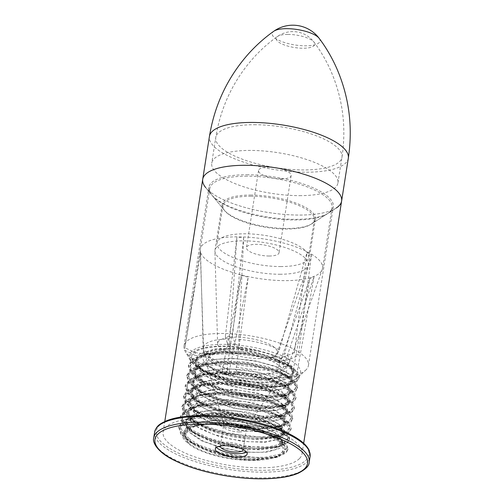 <?xml version="1.0" encoding="UTF-8"?>
<svg xmlns="http://www.w3.org/2000/svg" width="504" height="504" viewBox="0 0 504 504"><rect width="100%" height="100%" fill="white"/><g stroke="black" fill="none" stroke-linecap="round" stroke-linejoin="round"><path stroke-width="0.38" stroke-dasharray="2.52 1.89" d="M206.098 370.957C220.733 378.97 245.593 384.848 265.425 385.409L271.133 385.472L288.345 383.368L296.988 378.113L297.555 376.494L295.35 370.887L290.342 366.792L283.727 363.239L264.373 356.794L241.038 352.964L218.251 352.63L204.114 354.86L200.441 356.007L191.06 362.571L190.222 364.959L191.917 371.19L202.822 380.318L221.628 388.319L244.635 393.775L267.334 395.766L285.277 394.034L294.935 389.069L295.942 386.782L294.412 381.982L288.729 377.08L278.284 371.889L249.877 364.531L218.881 362.773L200.365 365.772L189.977 372.04L188.616 375.241L189.724 380.514L199.641 389.668L217.759 397.858L240.528 403.641L263.479 406.016L282.114 404.668L292.767 400.006L294.33 397.064L293.347 393.076L287.104 387.349L283.708 385.371L265.715 378.548L242.852 374.069L219.568 372.954L200.371 375.568L189 381.541L187.003 385.529L187.646 389.844L196.547 398.998L213.942 407.371L236.426 413.463L260.593 416.266L278.863 415.264L290.487 410.911L292.717 407.352L292.169 404.158L285.497 397.631L283.557 396.459L266.301 389.466L243.753 384.678L220.292 383.185L199.326 385.699L188.143 391.06L185.396 395.816L185.68 399.181L193.549 408.328L200.031 412.285L207.988 415.995L227.153 422.069L248.018 425.754L258.974 426.548L275.531 425.823L284.899 423.473L290.184 419.826L291.11 417.633L286.94 410.13L283.966 407.969L266.837 400.403L247.262 395.753L226.189 393.555L206.842 394.26L197.688 395.993L192.207 397.858L184.527 403.887L183.784 406.098L184.981 411.516L193.479 419.674L208.688 427.184L228.249 432.999L249.108 436.306L257.374 436.829L268.027 436.703L282.064 434.228L285.592 432.64L289.504 427.921L289.472 426.283L282.24 418.175L278.643 416.102L253.216 407.503L221.867 403.761L195.275 406.495L186.763 410.193L182.492 415.101L182.164 416.38L183.242 421.552L187.853 426.964L191.942 430.006L209.456 438.348L229.377 443.873L250.16 446.815L268.594 446.821L281.805 443.993L287.734 438.864L287.891 438.203L285.447 432.337L280.697 428.513L267.693 422.358L238.524 415.479L207.887 414.389L201.266 415.157L194.481 416.562L186.222 419.8L180.558 426.668L180.489 427.279L185.163 436.275L199.307 445.177L220.147 452.39L243.583 456.643L254.148 457.399L265.022 457.26L280.262 454.249L286.303 448.352L281.944 440.855L279.096 438.795L268.015 433.364L247.206 427.486L227.991 424.803A53.909 17.375 8.9 0 1 263.712 433.043L271.354 436.609L278.158 441.082L281.818 445.038L283.141 448.617L283.027 450.204L281.856 452.598L278.561 455.301L272.21 457.771L264.814 459.163L251.301 459.616L246.374 459.327L225.446 456.133L205.953 450.097L194.72 444.396L191.715 442.273L185.541 434.032L185.485 431.758L185.012 434.776L191.155 427.972L197.694 425.552L205.386 424.059L224.992 423.404L246.166 425.993L264.802 431.178L274.888 436.092L277.276 437.806L281.175 444.566L275.795 449.644L262.162 452.258L252.441 452.346L242.985 451.634L222.018 447.747L203.383 441.214L190.732 433.169L186.562 425.042L191.703 418.27L199.313 415.271L211.113 413.33L238.556 414.2L264.682 420.254L277.943 426.8L280.589 429.087L282.782 434.278L282.643 434.864L277.351 439.381L265.532 441.844L249.039 441.769L230.441 439.072L212.625 434.057L196.963 426.516L193.303 423.763L189.189 418.874L188.231 414.2L188.521 413.047L192.358 408.599L200.888 404.989L223.808 402.69L251.88 405.934L274.655 413.532L278.038 415.479L284.369 422.547L284.395 423.99L280.898 428.161L277.748 429.553L265.192 431.701L248.27 431.279L229.61 428.249L212.108 422.976L198.507 416.184L190.909 408.82L189.844 403.918L190.512 401.915L197.398 396.453L202.513 394.701L210.514 393.164L227.846 392.471L246.721 394.367L264.247 398.462L279.752 405.254L282.259 407.068L286.001 413.708L285.182 415.642L280.451 418.856L272.072 420.909L257.267 421.495L247.464 420.745L211.655 411.875L204.536 408.524L198.74 404.945L191.709 396.679L191.457 393.637L193.927 389.334L204.977 384.199L222.73 382.133L243.747 383.393L263.938 387.601L279.392 393.781L281.295 394.928L287.116 400.598L287.614 403.421L285.623 406.571L275.222 410.388L258.886 411.207L237.264 408.618L217.148 403.093L201.587 395.52L193.631 387.248L193.07 383.349L194.859 379.739L205.733 374.132L222.245 371.908L243.104 372.828L263.579 376.759L279.695 382.794L282.908 384.646L288.332 389.611L289.22 393.139L287.828 395.734L278.303 399.836L261.633 400.964L241.101 398.759L220.733 393.511L204.523 386.096L195.665 377.824L194.676 373.067L195.898 370.169L205.216 364.48L221.804 361.714L249.562 363.195L275.008 369.678L284.533 374.371L289.454 378.611L290.833 382.851L289.932 384.88L281.301 389.245L265.255 390.713L244.944 388.861L224.362 383.897L207.541 376.658L197.795 368.411L196.289 362.779L197.045 360.618L205.449 354.665L208.939 353.569L221.407 351.571L241.813 351.792L262.716 355.144L280.054 360.832L286.14 364.083L290.462 367.611L292.446 372.569L291.942 374L286.31 377.95C272.677 385.913 228.766 381.824 206.098 370.957A53.909 17.375 8.9 0 1 191.621 357.701C190.525 346.846 225.515 342.751 256.574 350.727A48.258 15.555 8.9 0 1 292.566 371.801A48.258 15.555 8.9 0 1 286.31 377.95M191.614 357.701L195.867 365.066L201.814 369.709L209.664 374L230.303 381.314L253.72 385.711L265.243 386.568L275.329 386.474L287.563 384.691L290.89 383.607L295.382 381.005L297.347 377.805L293.416 370.346L279.833 362.817L259.239 356.845L235.626 353.732L213.576 354.224L201.915 356.611L193.857 360.467L190.052 366.118L191.111 371.322L200.252 380.022L206.212 383.393L233.944 392.893L263.636 396.856L285.988 394.972L293.479 391.532L295.766 387.941L295.766 386.48L292.692 381.446L285.245 376.305L260.026 367.643L228.69 363.794L201.915 366.408L193.265 370.056L188.83 374.926L188.427 376.4L190.896 383.689L198.62 390.298L202.847 392.774L222.34 400.541L245.549 405.638L262.017 407.137L274.415 406.886L284.306 405.266L291.873 401.833L294.134 398.229L291.885 392.547L280.174 384.899L260.77 378.479L237.416 374.674L214.654 374.377L196.913 377.786L187.62 384.376L186.82 386.688L188.572 393.007L197.001 400.579L199.565 402.129L218.421 410.117L241.447 415.542L264.127 417.495L282.706 415.554L291.577 410.747L292.534 408.511L290.947 403.647L280.218 395.961L261.463 389.334L240.975 385.503L220.154 384.344L202.217 386.133L189.92 390.695L185.157 397.429L188.628 405.386L195.369 410.842L207.774 417.136L237.346 425.408L258.798 427.707L275.304 426.989L281.093 425.836L286.952 423.555L290.934 418.799L290.984 418.011L286.763 411.308L274.932 404.586L247.13 396.919L215.951 394.695L192.043 399.004L186.14 402.721L183.595 407.257L183.519 408.706L186.197 414.697L193.265 420.815L204.158 426.573L217.879 431.512L248.888 437.466L257.185 437.995L275.612 436.974L279.43 436.136L288.849 430.536L289.321 429.08L284.017 420.689L262.71 411.138L232.18 405.493L211.819 405.096L195.124 407.648L184.666 412.858L181.988 417.545L182.045 420.008L187.652 428.104L192.137 431.411L200.605 435.991L218.881 442.544L239.633 446.853L255.585 448.283L259.648 448.352L277.956 446.386L281.616 445.164L287.702 439.362L287.456 436.886L279.783 429.213L263.245 422.081L241.025 417.029L217.451 415.183L197.096 417.047L183.91 422.402L180.382 427.827L180.445 430.347L187.356 439.463L190.518 441.687L203.269 448.125L225.061 454.778L248.453 458.268L253.966 458.564L268.859 458.054L276.268 456.687L282.272 454.325L286.096 449.65L286.058 447.949L279.443 440.307L263.712 433.043M185.012 434.776L188.25 442.575A48.258 15.555 -171.1 0 0 251.238 460.026A48.258 15.555 -171.1 0 0 261.595 459.49M256.574 350.727L235.374 348.333L216.014 349.203L202.243 353.317L196.724 360.001L200.516 368.103L206.016 372.412L212.864 376.179L231.323 382.801L252.271 386.814L262.578 387.62L271.606 387.576L282.738 385.982L285.522 385.081L289.535 382.788L291.312 379.833L287.752 373.363L275.587 366.704L257.135 361.431L235.992 358.722L216.241 359.239L198.576 364.928L195.155 370.049L196.1 374.749L204.448 382.725L209.601 385.661L234.41 394.26L261.973 397.94L281.15 396.264L282.801 395.772L289.699 390.121L289.699 388.83L286.94 384.369L280.268 379.821L257.67 372.166L229.603 368.827L205.626 371.272L197.877 374.585L193.895 378.995L193.536 380.331L195.735 386.914L202.816 393L206.419 395.123L223.864 402.154L244.629 406.791L259.352 408.19L270.446 408.007L279.481 406.558L286.058 403.591L288.074 400.403L286.052 395.382L275.556 388.609L258.168 382.933L237.252 379.606L216.871 379.418L200.976 382.549L192.648 388.521L191.929 390.613L193.492 396.327L201.197 403.282L203.314 404.573L220.185 411.793L240.786 416.726L261.072 418.553L277.068 417.054L285.617 412.663L286.474 410.691L285.043 406.381L275.423 399.584L258.628 393.725L240.269 390.367L221.628 389.397L205.563 391.066L194.544 395.218L190.266 401.31L193.366 408.505L199.571 413.551L210.489 419.126L236.943 426.63L256.139 428.759L270.906 428.179L276.261 427.127L281.314 425.174L284.867 420.972L284.918 420.279L281.125 414.345L270.522 408.397L245.618 401.638L217.697 399.748L196.276 403.71L188.698 411.188L188.635 412.499L191.022 417.911L197.341 423.436L207.087 428.639L219.36 433.112L247.099 438.543L254.52 439.047L271.007 438.203L274.611 437.428L282.839 432.539L283.261 431.26L278.492 423.826L259.402 415.384L232.061 410.432L213.828 410.149L198.872 412.499L189.504 417.23L187.097 421.47L187.148 423.7L192.156 431.014L196.339 434.12L203.736 438.14L220.084 444.074L238.657 447.999L256.555 449.411L273.118 447.678L276.205 446.657L281.635 441.542L281.415 439.349L274.535 432.558L259.718 426.245L239.816 421.804L218.698 420.229L200.466 421.974L188.654 426.85L185.485 431.758M220.418 446.04A11.548 3.723 8.9 0 1 227.323 443.898A11.548 3.723 8.9 0 1 243.212 449.606M188.25 442.575L184.779 438.751L183.771 436.426L183.632 434.587L184.313 432.482L185.919 430.523L190.184 427.909L196.22 425.974L205.519 424.551L216.348 424.179L227.991 424.803M216.499 447.344A16.128 5.197 8.9 0 1 215.857 445.486A16.128 5.197 8.9 0 1 225.553 442.273A16.128 5.197 8.9 0 1 247.722 450.481A16.128 5.197 8.9 0 1 246.544 452.05M233.05 424.891A55.623 17.924 8.9 0 1 260.499 431.235L271.442 435.935L278.29 440.156L281.251 442.726L283.286 445.271L284.577 449.24L284.092 451.496L282.883 453.316L278.517 456.372L269.867 459.005L259.661 460.165L240.301 459.232L216.739 454.419L196.969 446.538L193.725 444.61L185.686 437.264L184.256 431.676L185.585 428.602L196.718 422.39L216.481 419.92L240.251 421.583L262.445 426.787L277.855 434.127L282.87 441.674L281.182 444.736L276.349 447.457L274.012 448.182L259.844 449.927L237.296 448.308L214.042 442.796L195.602 434.498L186.36 425.187L185.863 421.388L188.528 416.865L201.619 411.308L222.573 409.639L246.481 412.064L267.725 417.816L281.327 425.357L284.458 431.563L282.794 434.454L275.436 437.951L257.387 439.658L234.259 437.233L211.529 431.065L196.894 424.009L194.594 422.421L187.475 413.141L187.469 411.106L191.892 405.235L206.823 400.371L228.778 399.514L252.605 402.677L272.714 408.92L284.388 416.581L286.064 421.275L284.407 424.166L277.175 427.631L274.163 428.305L254.734 429.225L231.235 426.012L209.236 419.24L198.513 413.727L193.958 410.313L189.038 401.152L195.659 393.725L212.297 389.592L235.053 389.548L258.584 393.41L277.376 400.075L287.009 407.78L287.671 410.993L285.258 414.521L278.8 417.337L272.551 418.515L251.924 418.635L228.274 414.66L207.207 407.333L200.151 403.458L193.725 398.204L190.688 390.537L191.041 389.227L199.817 382.341L218.012 378.97L241.359 379.733L264.386 384.25L281.679 391.268L289.202 398.947L289.283 400.705L287.627 403.597L285.195 405.279L280.438 407.043L270.635 408.58L249.001 407.887L225.408 403.169L205.468 395.356L201.783 393.189L193.908 386.096L192.308 380.249L193.486 377.383L204.334 371.089L223.921 368.512L247.653 370.062L269.961 375.184L285.611 382.492L290.94 390.058L289.233 393.315L284.722 395.911L282.064 396.761L268.449 398.488L245.996 396.982L222.686 391.564L204.051 383.324L194.519 374.012L193.92 369.968L196.371 365.633L209.192 359.988L229.988 358.205L253.89 360.524L275.279 366.206L289.145 373.722L292.509 380.136L292.238 381.106L290.846 383.027L283.865 386.423L266.024 388.238L242.959 385.932L220.147 379.852L204.945 372.582L202.992 371.246L195.571 361.96L195.527 359.68L199.672 353.991L214.351 349.033L236.181 348.062L260.033 351.124A49.493 15.952 8.9 0 1 293.782 371.99A49.493 15.952 8.9 0 1 292.068 375.241A49.493 15.952 8.9 0 1 288.83 377.591L292.018 375.549L293.725 372.317L288.433 364.751L287.204 363.919L272.822 357.443L250.526 352.309L226.787 350.74L208.02 353.077L196.289 359.591L195.086 362.483L196.667 368.292L208.19 377.559L228.104 385.384L251.691 390.109L273.351 390.821L287.942 387.532L290.405 385.831L292.068 382.939L291.986 381.207L285.554 374.176L267.246 366.509L244.232 361.979L220.872 361.204L206.388 363.365L202.652 364.556L193.832 371.429L193.473 372.771L196.472 380.4L209.922 389.535L230.964 396.869L254.621 400.863L275.266 400.762L288.011 396.78L290.455 393.227L289.813 390.046L283.935 384.457L280.211 382.334L261.45 375.663L237.926 371.794L215.158 371.82L204.8 373.647L198.488 375.934L191.822 383.355L196.699 392.515L211.945 401.442L233.925 408.227L257.431 411.453L276.885 410.552L287.192 406.4L288.842 403.509L287.192 398.84L282.347 394.758L275.556 391.18L255.471 384.93L231.651 381.755L209.677 382.599L203.219 383.922L194.714 387.444L190.254 393.341L190.254 395.344L197.329 404.618L214.232 413.274L236.949 419.454L260.089 421.886L278.164 420.197L285.579 416.688L286.877 414.968L287.236 413.797L284.143 407.623L280.76 405.059L270.579 400.081L249.354 394.317L225.446 391.879L204.466 393.529L201.619 394.204L191.337 399.067L188.647 403.622L189.132 407.383L198.33 416.695L216.739 425.004L239.986 430.529L262.553 432.161L279.084 429.71L283.966 426.97L285.629 424.078L280.678 416.386L265.299 409.046L243.123 403.83L219.353 402.154L199.559 404.611L188.389 410.804L187.034 413.91L188.446 419.467L199.691 428.74L219.435 436.628L242.997 441.46L264.776 442.279L279.619 439.091L282.353 437.258L284.017 434.366L283.979 432.829L277.509 425.603L259.762 418.093L236.836 413.475L213.412 412.593L198.337 414.792L194.985 415.838L185.875 422.629L185.422 424.192L188.2 431.569L201.379 440.729L222.283 448.132L245.939 452.233L266.742 452.239L279.745 448.352L280.747 447.546L282.404 444.648L281.862 441.674L275.883 435.884L272.557 433.963L253.997 427.241L230.53 423.272L207.667 423.19L196.743 425.074L190.77 427.197L183.796 434.543L188.37 443.684L184.433 440.08L182.839 437.623L182.24 435.576L182.278 434.001L183.135 431.859L186.549 428.74L193.064 426.063L200.737 424.507L208.618 423.795L220.172 423.795L233.05 424.891L260.379 430.303L280.438 438.814L286.398 443.999L287.942 448.906L286.077 452.208L277.421 456.303L262.93 458.161L224.633 454.211L205.909 448.768L190.827 441.762L181.383 434.045L178.844 426.554L183.04 420.563L193.095 416.191L214.37 413.595L239.936 415.277L264.26 420.714L282.07 428.545L288.011 433.717L289.561 438.625L287.683 441.92L279.033 446.015L264.543 447.88L226.246 443.923L207.522 438.48L192.433 431.481L182.99 423.763L180.457 416.272L184.653 410.275L194.739 405.896L216.033 403.307L241.611 405.002L265.929 410.445L283.714 418.282L289.624 423.442L291.173 428.343L289.29 431.638L280.646 435.733L266.156 437.592L227.858 433.642L209.129 428.198L194.04 421.193L184.609 413.475L182.07 405.985L186.272 399.981L196.39 395.602L217.684 393.026L243.243 394.726L267.542 400.163L285.321 407.994L291.236 413.16L292.78 418.055L290.902 421.35L282.259 425.452L267.763 427.304L229.471 423.36L210.741 417.911L195.659 410.905L186.222 403.194L183.677 395.703L187.879 389.699L197.984 385.321L219.265 382.744L244.818 384.432L269.111 389.869L286.902 397.694L292.849 402.866L294.386 407.774L292.522 411.069L283.865 415.164L269.369 417.022L231.078 413.072L212.354 407.629L197.272 400.623L187.828 392.906L185.283 385.415L189.485 379.418L199.565 375.052L220.828 372.456L246.374 374.144L270.686 379.569L288.49 387.393L294.449 392.572L295.993 397.486L294.128 400.781L285.472 404.876L270.982 406.734L232.691 402.791L213.967 397.341L198.885 390.342L189.435 382.624L186.896 375.134L191.092 369.142L201.153 364.77L222.422 362.174L247.981 363.856L272.305 369.287L290.115 377.112L296.062 382.29L297.612 387.198L295.735 390.499L287.085 394.594L272.595 396.453L234.297 392.503L215.573 387.059L200.491 380.054L191.041 372.336L188.509 364.846L192.704 358.848L202.784 354.476L224.078 351.886L249.656 353.581L273.974 359.018L291.766 366.855L297.675 372.021L299.225 376.916L297.341 380.211C288.03 391.652 226.271 385.818 201.474 369.394C224.154 382.076 275.625 387.255 288.83 377.597M259.661 460.165A49.493 15.952 8.9 0 1 188.37 443.684M260.499 431.235L281.163 440.238L286.461 445.133L287.816 449.77L285.938 453.065L277.628 457.065L258.306 459.087L233.509 456.838L208.656 450.645L189.176 441.68L180.879 434.423L178.712 427.411L184.061 420.651L196.963 416.128L215.498 414.433L236.842 415.737L257.758 419.738L275.083 425.723L286.203 432.69L289.428 439.482L287.545 442.777L279.254 446.783L259.925 448.806L235.116 446.557L210.25 440.351L190.764 431.38L182.486 424.129L180.325 417.129L185.667 410.363L198.576 405.84L217.111 404.151L238.449 405.455L259.371 409.456L276.696 415.441L287.816 422.409L291.035 429.2L289.157 432.495L280.835 436.508L261.488 438.518L236.666 436.256L211.8 430.051L192.333 421.073L184.092 413.834L181.931 406.841L187.274 400.075L200.189 395.558L218.723 393.87L240.061 395.168L260.978 399.168L278.309 405.153L289.422 412.121L292.641 418.912L290.776 422.207L282.41 426.226L263.057 428.23L238.253 425.968L213.406 419.763L193.952 410.791L185.705 403.546L183.538 396.56L188.887 389.794L201.802 385.27L220.33 383.582L241.668 384.886L262.59 388.88L279.922 394.871L291.029 401.839L294.248 408.624L292.383 411.925L284.036 415.939L264.695 417.948L239.898 415.687L215.057 409.487L195.596 400.522L187.318 393.271L185.151 386.272L190.499 379.512L203.414 374.989L221.936 373.294L243.281 374.598L264.203 378.599L281.528 384.584L292.635 391.551L295.867 398.343L293.989 401.638L285.673 405.644L266.351 407.66L241.561 405.411L216.707 399.218L197.228 390.254L188.931 382.996L186.763 375.99L192.112 369.224L205.021 364.701L223.549 363.012L244.894 364.316L265.81 368.311L283.135 374.302L294.254 381.27L297.48 388.061L295.602 391.356L287.312 395.356L267.983 397.379L243.174 395.13L218.308 388.93L198.822 379.959L190.543 372.708L188.376 365.702L193.719 358.942L206.627 354.413L225.162 352.724L246.506 354.029L267.422 358.029L284.747 364.014L295.867 370.982L299.086 377.773L297.215 381.068L288.899 385.081L269.552 387.097L244.73 384.836L219.857 378.624L200.39 369.652L190.386 359.201A55.623 17.924 -171.1 0 0 201.474 369.394M341.611 201.052A70.295 22.655 8.9 0 1 339.173 205.676A70.295 22.655 8.9 0 1 336.269 208.026A70.295 22.655 8.9 0 1 268.657 212.562A70.295 22.655 8.9 0 1 205.67 187.57A70.295 22.655 8.9 0 1 202.715 179.304M246.739 174.749A62.962 20.292 8.9 0 1 333.295 206.779A62.962 20.292 8.9 0 1 331.109 210.918A62.962 20.292 8.9 0 1 328.507 213.022A62.962 20.292 8.9 0 1 267.945 217.079A62.962 20.292 8.9 0 1 211.529 194.702A62.962 20.292 8.9 0 1 208.883 187.293A62.962 20.292 8.9 0 1 246.739 174.749M298.62 376.759A56.366 18.163 -171.1 0 0 246.928 346.267A56.366 18.163 -171.1 0 0 190.21 360.278A56.366 18.163 -171.1 0 0 242.078 382.278A56.366 18.163 -171.1 0 0 298.192 377.187A56.366 18.163 -171.1 0 0 298.62 376.759M306.256 369.646A62.962 20.292 8.9 0 1 305.771 370.119A62.962 20.292 8.9 0 1 243.092 375.808A62.962 20.292 8.9 0 1 185.151 351.231A62.962 20.292 8.9 0 1 184.023 346.021A62.962 20.292 8.9 0 1 249.373 335.714A62.962 20.292 8.9 0 1 308.435 365.507A62.962 20.292 8.9 0 1 306.256 369.646M260.033 351.124C225.874 341.441 185.491 346.5 190.386 359.201M299.59 458.438A70.295 22.655 -171.1 0 0 302.028 453.821A70.295 22.655 -171.1 0 0 236.086 420.563A70.295 22.655 -171.1 0 0 163.132 432.067A70.295 22.655 -171.1 0 0 221.477 463.995A70.295 22.655 -171.1 0 0 299.59 458.438M250.746 196.251A46.286 14.918 8.9 0 1 314.37 219.794A46.286 14.918 8.9 0 1 310.855 224.381A46.286 14.918 8.9 0 1 286.543 229.018A46.286 14.918 8.9 0 1 224.86 210.918A46.286 14.918 8.9 0 1 222.919 205.474A46.286 14.918 8.9 0 1 250.746 196.251M328.507 213.022L336.269 208.026A70.295 22.655 8.9 0 1 299.344 215.063A70.295 22.655 8.9 0 1 205.67 187.57L211.529 194.702M280.665 266.559A46.286 14.918 -171.1 0 0 308.492 257.336A46.286 14.918 -171.1 0 0 265.072 235.437A46.286 14.918 -171.1 0 0 217.035 243.01A46.286 14.918 -171.1 0 0 280.665 266.559M299.546 195.653A63.882 20.588 -171.1 0 0 337.957 182.921A63.882 20.588 -171.1 0 0 278.032 152.699A63.882 20.588 -171.1 0 0 211.737 163.151A63.882 20.588 -171.1 0 0 299.546 195.653M281.226 178.876A16.493 5.317 -171.1 0 0 291.142 175.587A16.493 5.317 -171.1 0 0 275.669 167.788A16.493 5.317 -171.1 0 0 258.552 170.484A16.493 5.317 -171.1 0 0 281.226 178.876M269.142 256.013A16.493 5.317 -171.1 0 0 279.065 252.724A16.493 5.317 -171.1 0 0 263.586 244.919A16.493 5.317 -171.1 0 0 246.469 247.621A16.493 5.317 -171.1 0 0 269.142 256.013M250.526 195.067A47.2 15.214 8.9 0 1 315.416 219.076A47.2 15.214 8.9 0 1 311.825 223.757A47.2 15.214 8.9 0 1 287.034 228.488A47.2 15.214 8.9 0 1 224.129 210.023A47.2 15.214 8.9 0 1 222.144 204.473A47.2 15.214 8.9 0 1 250.526 195.067M247.004 176.167A61.866 19.939 -171.1 0 0 209.809 188.49A61.866 19.939 -171.1 0 0 212.404 195.773A61.866 19.939 -171.1 0 0 294.846 219.964A61.866 19.939 -171.1 0 0 327.348 213.765A61.866 19.939 -171.1 0 0 332.048 207.635A61.866 19.939 -171.1 0 0 247.004 176.167M259.132 358.558A30.171 9.721 -171.1 0 0 277.131 353.115A30.171 9.721 -171.1 0 0 248.97 338.272A30.171 9.721 -171.1 0 0 217.621 343.797A30.171 9.721 -171.1 0 0 259.132 358.558M279.865 274.252A47.2 15.214 -171.1 0 0 308.02 265.734A47.2 15.214 -171.1 0 0 308.246 264.846A47.2 15.214 -171.1 0 0 263.964 242.518A47.2 15.214 -171.1 0 0 214.981 250.242A47.2 15.214 -171.1 0 0 214.918 251.156A47.2 15.214 -171.1 0 0 279.865 274.252M294.368 352.674L284.489 356.668L289.271 359.673L298.437 355.219L294.368 352.674L307.024 252.378L311.497 254.879L298.437 355.219M284.489 356.668L270.585 357.437C274.793 356.908 277.723 354.381 279.373 349.852L307.024 252.378M225.382 336.307L227.38 343.596L235.601 343.974L232.35 336.622L225.382 336.307L236.893 237.472L243.684 237.604L232.35 336.622M227.38 343.596L230.908 349.285C229.893 347.288 229.534 343.86 229.83 339.003L236.893 237.472M184.691 350.148L195.061 355.389L195.363 352.617L184.924 347.791L184.748 348.579L200.535 252.781L200.258 250.362L184.924 347.791M195.061 355.389L211.151 358.142L209.336 357.657L205.991 355.585L204.082 353.008L203.225 349.587L200.535 252.781M200.227 250.375A61.866 19.939 8.9 0 1 200.302 249.171A61.866 19.939 8.9 0 1 264.506 239.047A61.866 19.939 8.9 0 1 322.541 268.317A61.866 19.939 8.9 0 1 322.251 269.483A61.866 19.939 8.9 0 1 285.346 280.64A61.866 19.939 8.9 0 1 200.227 250.375L203.503 346.538C204.044 351.074 206.716 353.814 211.51 354.747L195.363 352.617M228.526 375.064L221.703 373.3L228.526 375.064L248.201 277.143L241.233 275.518L221.703 373.3M232.199 375.751L238.613 371.769L237.497 372.046L236.722 371.423L236.231 369.489L236.326 366.975L248.201 277.143M296.314 376.627L287.463 376.545L282.202 378.025L291.86 377.887L296.314 376.627L314.011 276.891L309.985 278.309L291.86 377.887M287.463 376.545L275.341 371.328L276.898 371.776L279.808 371.391L281.824 369.898L283.387 367.139L314.011 276.891M243.684 237.604L238.839 339.394C238.694 344.264 239.4 347.716 240.969 349.745L235.601 343.974M311.497 254.879L284.666 353.14C283.072 357.727 280.331 360.385 276.438 361.11L289.271 359.673M309.985 278.309L277.433 369.319L275.808 371.731L273.609 373.162L271.347 373.59L268.903 373.143L282.202 378.025M241.233 275.518L227.487 364.694L227.38 368.588L227.947 369.564L228.772 369.212L224.16 373.666M261.261 379.317A42.33 13.639 8.9 0 1 203.326 356.838A42.33 13.639 8.9 0 1 270.081 356.845A42.33 13.639 8.9 0 1 261.261 379.317M259.636 380.192A38.965 12.556 -171.1 0 0 282.36 374.189A38.965 12.556 -171.1 0 0 246.506 353.997A38.965 12.556 -171.1 0 0 206.199 362.263A38.965 12.556 -171.1 0 0 259.636 380.192M240.402 428.154A12.449 4.013 8.9 0 1 223.329 422.428A12.449 4.013 8.9 0 1 236.206 419.782A12.449 4.013 8.9 0 1 247.659 426.233A12.449 4.013 8.9 0 1 240.402 428.154M239.413 431.915A11.548 3.723 -171.1 0 0 246.355 429.616A11.548 3.723 -171.1 0 0 230.479 423.744A11.548 3.723 -171.1 0 0 223.537 426.044A11.548 3.723 -171.1 0 0 239.413 431.915M202.721 415.611A77.213 24.885 -171.1 0 0 186.625 456.605A77.213 24.885 -171.1 0 0 308.398 456.618A77.213 24.885 -171.1 0 0 202.721 415.611M310.099 456.485A78.681 25.358 8.9 0 1 228.444 469.369A78.681 25.358 8.9 0 1 154.627 432.142M153.733 437.869A78.681 25.358 -171.1 0 0 227.543 475.089A78.681 25.358 -171.1 0 0 309.204 462.212M254.167 124.715A63.882 20.588 8.9 0 1 341.983 157.21A63.882 20.588 8.9 0 1 303.572 169.936A63.882 20.588 8.9 0 1 215.762 137.441A63.882 20.588 8.9 0 1 254.167 124.715M287.929 34.411A19.511 6.287 8.9 0 1 314.08 42.229A19.511 6.287 8.9 0 1 294.5 47.534A19.511 6.287 8.9 0 1 277.477 36.496A19.511 6.287 8.9 0 1 287.929 34.411M348.321 158.199A70.295 22.655 8.9 0 1 306.054 172.211A70.295 22.655 8.9 0 1 209.425 136.452M319.208 38.373A24.224 7.806 8.9 0 1 294.903 44.957A24.224 7.806 8.9 0 1 273.773 31.261M229.83 339.003A43.81 14.118 -171.1 0 0 203.503 346.538M211.51 354.747A34.782 11.208 8.9 0 1 230.908 349.285M279.373 349.852A43.81 14.118 -171.1 0 0 238.839 339.394M283.387 367.139A43.81 14.118 -171.1 0 0 289.498 362.111A43.81 14.118 -171.1 0 0 284.666 353.14M236.326 366.975A43.81 14.118 -171.1 0 0 263.372 370.018A43.81 14.118 -171.1 0 0 277.647 368.777M203.225 349.587A43.81 14.118 -171.1 0 0 227.487 364.694M240.969 349.745A34.782 11.208 8.9 0 1 270.585 357.437M276.438 361.11A34.782 11.208 8.9 0 1 275.341 371.328M228.772 369.212A34.782 11.208 8.9 0 1 211.151 358.142M268.903 373.143A34.782 11.208 8.9 0 1 238.613 371.769M286.278 448.491L286.096 449.65M180.558 426.668L180.375 427.827M287.891 438.203L287.708 439.368M182.171 416.38L181.988 417.545M289.498 427.921L289.315 429.08M183.784 406.098L183.601 407.257M291.11 417.633L290.928 418.799M185.39 395.81L185.207 396.976M292.723 407.352L292.541 408.511M187.003 385.529L186.82 386.688M294.33 397.064L294.147 398.229M188.616 375.241L188.433 376.406M295.942 386.782L295.76 387.941M190.222 364.959L190.039 366.118M297.555 376.494L297.373 377.66M281.642 441.542L281.169 444.566M187.097 421.47L186.625 424.488M283.254 431.26L282.782 434.278M188.704 411.188L188.231 414.206M284.867 420.972L284.395 423.99M190.317 400.901L189.844 403.918M286.474 410.691L286.001 413.708M191.929 390.619L191.457 393.637M288.086 400.403L287.614 403.421M193.536 380.331L193.064 383.349M289.699 390.121L289.227 393.139M195.149 370.049L194.676 373.067M291.306 379.833L290.833 382.851M220.38 446.197L223.537 426.044L223.329 422.428L206.199 362.263C205.745 362.464 207.037 363.869 210.073 366.496L219.353 371.385C232.023 376.293 245.813 378.863 260.719 379.084C267.87 379.046 273.502 378.334 277.622 376.954L282.36 374.189L247.659 426.233L246.355 429.616L243.199 449.77M197.694 425.552L194.796 426.327M274.888 436.092L279.096 438.795M199.313 415.271L194.481 416.562M276.494 425.804L280.697 428.513M200.888 404.989L196.062 406.274M278.038 415.479L282.24 418.175M202.513 394.701L197.688 395.993M279.752 405.254L283.966 407.969M204.145 384.413L199.326 385.699M281.295 394.928L285.497 397.631M205.733 374.132L200.907 375.423M282.908 384.646L287.104 387.349M207.346 363.85L202.52 365.142M284.533 374.371L288.729 377.08M208.939 353.569L204.114 354.86M286.14 364.083L290.342 366.792M196.762 359.761L196.289 362.779M292.566 371.801L292.446 372.569M276.268 456.687L272.21 457.771M277.956 446.386L273.118 447.678M190.518 441.687L194.72 444.396M279.43 436.136L274.611 437.428M192.137 431.411L196.339 434.12M281.093 425.836L276.261 427.127M193.757 421.136L197.952 423.839M282.706 415.554L277.874 416.846M195.369 410.842L199.571 413.551M284.306 405.266L279.481 406.558M197.001 400.579L201.197 403.282M285.988 394.972L281.15 396.264M198.62 390.298L202.816 393M287.563 384.691L282.738 385.982M200.252 380.022L204.448 382.725M201.814 369.709L206.016 372.412M247.187 453.909L247.722 450.481M215.321 448.919L215.857 445.486M282.404 444.648L282.845 441.844M183.809 434.479L184.25 431.676M284.017 434.366L284.458 431.563M185.422 424.192L185.863 421.388M285.629 424.078L286.064 421.275M187.034 413.91L187.469 411.106M287.236 413.797L287.677 410.993M188.641 403.622L189.082 400.819M288.849 403.509L289.29 400.705M190.254 393.341L190.695 390.537M290.455 393.227L290.896 390.424M191.867 383.053L192.301 380.249M292.068 382.939L292.509 380.136M193.473 372.771L193.914 369.968M299.086 377.773L299.219 376.916M188.37 365.702L188.509 364.846M297.473 388.061L297.612 387.204M186.763 375.99L186.896 375.134M295.867 398.343L295.999 397.486M185.151 386.272L185.283 385.415M294.254 408.631L294.386 407.774M183.544 396.56L183.677 395.703M292.641 418.912L292.78 418.055M181.931 406.841L182.064 405.985M291.035 429.2L291.167 428.343M180.319 417.129L180.457 416.272M287.809 449.77L287.948 448.913M298.192 377.187L305.771 370.119M190.21 360.278L185.151 351.231M308.435 365.507L333.295 206.779M184.023 346.021L208.883 187.293M289.422 439.482L289.554 438.625M178.712 427.411L178.844 426.554M287.204 363.919L291.766 366.855M208.02 353.077L202.784 354.476M285.554 374.176L290.115 377.112M206.388 363.365L201.153 364.77M283.935 384.457L288.49 387.393M204.8 373.647L199.565 375.052M282.347 394.758L286.902 397.694M203.219 383.922L197.984 385.321M280.76 405.059L285.321 407.994M201.619 394.204L196.39 395.602M279.153 415.346L283.714 418.282M199.968 404.498L194.739 405.896M277.509 425.603L282.07 428.545M198.337 414.792L193.095 416.191M275.883 435.884L280.438 438.814M196.743 425.074L193.687 425.893M288.899 385.081L283.651 386.48M200.39 369.652L204.945 372.582M287.312 395.356L282.064 396.761M198.822 379.959L203.377 382.895M285.673 405.644L280.438 407.043M197.228 390.254L201.783 393.189M284.036 415.939L278.8 417.337M195.596 400.522L200.151 403.458M282.41 426.226L277.175 427.631M193.952 410.791L198.513 413.727M280.835 436.508L275.594 437.907M192.333 421.073L196.894 424.009M279.254 446.783L274.012 448.182M190.764 431.38L195.313 434.316M277.628 457.065L273.338 458.218M189.176 441.68L193.725 444.61M293.681 372.658L293.782 371.99M195.086 362.483L195.527 359.68M302.028 453.821L303.679 443.262M163.132 432.067L164.783 421.508M310.855 224.381L336.269 208.026M224.86 210.918L205.67 187.57M222.919 205.474L217.035 243.01M314.37 219.794L308.492 257.336M258.552 170.484L246.469 247.621M291.142 175.587L279.065 252.724M337.957 182.921L341.983 157.21C346.519 126.838 342.695 97.814 330.498 70.144C325.968 60.07 320.494 50.765 314.08 42.229A26.573 26.573 0 0 0 277.477 36.496C268.764 42.664 260.707 49.852 253.317 58.055C233.245 80.672 220.727 107.138 215.762 137.441L211.737 163.151M311.825 223.757L327.348 213.765M224.129 210.023L212.404 195.773M277.131 353.115L308.02 265.734M217.621 343.797L214.918 251.156M222.144 204.473L214.981 250.242M315.416 219.076L308.246 264.846M184.748 348.579L193.826 291.211M279.701 371.435C284.105 369.93 287.368 366.817 289.498 362.111L322.251 269.483M203.44 351.206C204.832 355.049 206.029 357.304 207.031 357.966L211.434 361.904C215.813 364.965 221.313 367.517 227.947 369.564M237.497 372.046C250.488 374.718 262.156 375.196 272.488 373.483M209.809 188.49L200.302 249.171M332.048 207.635L322.541 268.317"/><path stroke-width="0.76" d="M243.212 449.606A11.548 3.723 8.9 0 1 243.199 449.77A11.548 3.723 8.9 0 1 231.216 451.66A11.548 3.723 8.9 0 1 220.38 446.197A11.548 3.723 8.9 0 1 220.418 446.04M246.544 452.05A16.128 5.197 8.9 0 1 230.983 453.121A16.128 5.197 8.9 0 1 216.499 447.344M225.017 445.7A16.128 5.197 8.9 0 1 247.187 453.909A16.128 5.197 8.9 0 1 230.448 456.548A16.128 5.197 8.9 0 1 215.321 448.919A16.128 5.197 8.9 0 1 225.017 445.7M205.67 187.57A70.295 22.655 8.9 0 1 202.715 179.304A70.295 22.655 8.9 0 1 244.976 165.293A70.295 22.655 8.9 0 1 341.611 201.052A70.295 22.655 8.9 0 1 336.269 208.026M164.783 421.508L202.715 179.304A70.295 22.655 8.9 0 1 244.976 165.293A70.295 22.655 8.9 0 1 341.611 201.052L348.321 158.199C353.052 126.586 349.058 96.358 336.351 67.523C331.626 57.015 325.912 47.3 319.208 38.373A32.993 32.993 0 0 0 273.773 31.261A24.224 7.806 8.9 0 1 286.744 28.671A24.224 7.806 8.9 0 1 319.208 38.373M201.94 416.462A78.681 25.358 8.9 0 1 310.099 456.485L309.362 450.847C308.202 448.037 306.041 445.271 302.879 442.55C299.452 439.589 295.004 436.741 289.542 433.994C268.292 423.114 231.733 415.365 202.507 415.516C186.908 415.548 174.68 417.394 165.81 421.054C160.474 423.738 156.605 425.2 154.627 432.142A78.681 25.358 8.9 0 1 201.94 416.462M201.392 424.078A77.213 24.885 8.9 0 1 307.068 465.085A77.213 24.885 8.9 0 1 185.296 465.072A77.213 24.885 8.9 0 1 201.392 424.078M153.733 437.869C152.132 442.317 157.557 452.227 173.792 460.108C188.301 467.334 206.193 472.658 227.474 476.085C248.806 479.317 267.479 479.701 283.475 477.231C289.309 476.274 294.242 474.932 298.28 473.193C305.67 469.419 309.311 465.759 309.204 462.212A78.681 25.358 -171.1 0 0 201.039 422.188A78.681 25.358 -171.1 0 0 153.733 437.869L154.627 432.142M202.715 179.304L209.425 136.452A70.295 22.655 8.9 0 1 251.691 122.441A70.295 22.655 8.9 0 1 348.321 158.199M309.204 462.212L310.099 456.485M303.679 443.262L341.611 201.052M209.425 136.452C214.584 104.901 227.625 77.339 248.541 53.77C256.252 45.215 264.663 37.712 273.773 31.261"/></g></svg>
